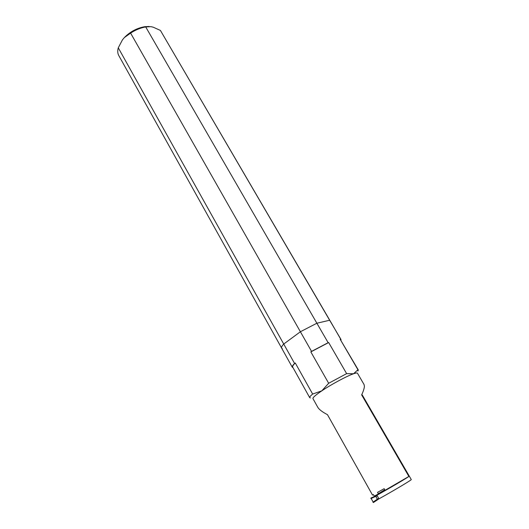 <?xml version="1.0" encoding="UTF-8"?>
<svg xmlns="http://www.w3.org/2000/svg" width="529" height="529" viewBox="0 0 529 529"><rect width="100%" height="100%" fill="white"/><g stroke="black" fill="none" stroke-linecap="round" stroke-linejoin="round"><path stroke-width="0.79" d="M160.419 30.444L329.646 320.243L316.878 323.226L145.706 26.926L150.977 26.662L153.238 27.204L160.419 30.444L329.944 320.554L340.729 339.228L340.22 339.367L357.935 369.725L353.57 373.758L346.634 373.633L328.668 342.547L328.132 342.693L316.878 323.226L300.393 331.749L311.561 351.388L310.84 351.897L328.668 383.274L321.804 390.838L312.646 394.052L295.275 362.98L294.58 363.476L283.723 344.042C281.917 345.966 281.223 347.322 281.64 348.108L282.288 348.611M341.013 340.339L340.729 339.228M294.58 363.476C292.702 365.321 291.948 366.584 292.306 367.265L293 367.648M328.132 342.693L311.561 351.388M149.152 26.476L144.847 26.695C136.978 28.044 130.141 31.674 124.335 37.592L130.603 33.115L300.393 331.749L283.723 344.042L118.278 47.822C117.425 50.797 117.59 53.369 118.774 55.532L292.306 367.265M312.646 394.052C310.417 395.923 309.439 397.12 309.71 397.663L310.411 397.927M408.884 476.444L361.657 394.905C363.403 391.116 364.322 388.22 364.408 386.223L364.058 384.543L357.459 373.203C357.181 372.773 355.885 372.958 353.57 373.758C346.951 376 331.438 384.325 321.804 390.838C315.608 395.044 312.652 397.629 312.943 398.595L317.744 407.211C319.047 409.472 322.287 411.965 327.477 414.683L372.522 495.078L373.441 494.595L374.301 496.123L378.394 493.907L377.567 492.347L384.166 488.677L385.039 490.224L376.932 495.256C390.66 487.586 406.867 478.031 408.884 476.444L373.791 496.837M357.941 371.041L358.298 369.95L357.935 369.725M346.634 373.633L328.668 383.274M358.298 369.95L340.22 339.367M295.275 362.98C293.165 364.984 292.299 366.346 292.676 367.06L309.71 397.663M328.668 342.547L310.84 351.897M361.657 394.905L362.299 395.037L411.264 479.558C412.177 479.624 394.455 490.238 378.956 498.86L373.421 502.517L370.889 498.04M378.394 493.907L374.301 496.123M384.762 489.728L378.334 493.709M372.932 502.233L377.336 499.158L375.63 495.971L376.932 495.25L378.956 498.86M145.706 26.926C140.529 27.845 135.49 29.908 130.603 33.115M118.278 47.822L122.444 39.854L124.335 37.592M341 339.492L329.646 320.243L316.878 323.226L300.393 331.749L283.723 344.042C281.917 345.966 281.223 347.322 281.64 348.108M375.55 496.004L373.666 496.876M384.874 489.92L373.639 496.876M376.965 495.316L378.923 498.794M377.071 495.772L370.908 498.609M377.336 499.158L377.62 499.581M377.342 499.164L378.592 498.477M144.847 26.695L146.216 26.787M370.895 498.034L375.603 495.99"/></g></svg>
